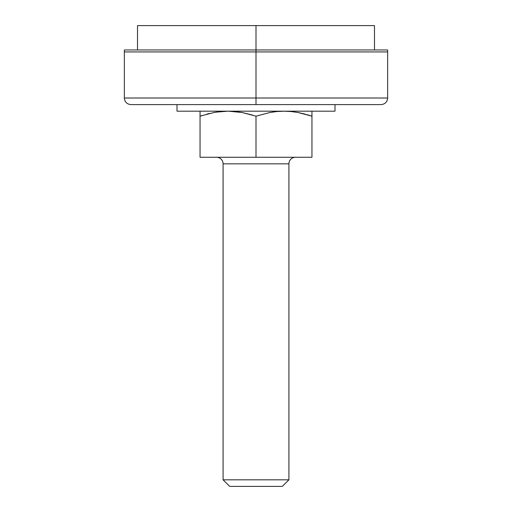 <?xml version="1.0" encoding="UTF-8"?>
<svg xmlns="http://www.w3.org/2000/svg" width="512" height="512" viewBox="0 0 512 512"><rect width="100%" height="100%" fill="white"/><g stroke="black" fill="none" stroke-linecap="round" stroke-linejoin="round"><path stroke-width="0.77" d="M223.085 479.814L229.67 486.4L282.33 486.4L288.915 479.814L223.085 479.814L288.915 479.814L288.915 163.84A6.586 6.586 0 0 1 295.494 157.254A6.586 6.586 0 0 0 288.915 163.84L223.085 163.84L223.085 479.814L223.085 163.84A6.586 6.586 0 0 0 216.506 157.254A6.586 6.586 0 0 1 223.085 163.84L288.915 163.84L288.915 479.814L282.33 486.4L229.67 486.4L223.085 479.814M200.045 112.525L200.045 116.173L213.875 112.525L220.902 111.526L228.026 111.174L235.13 111.52L242.157 112.525L256 116.173L269.83 112.525L276.858 111.526L283.974 111.174L291.085 111.52L298.112 112.525L311.955 116.173L311.955 112.525M284.544 111.181L276.864 111.52L283.974 111.174L291.085 111.52L298.125 112.525L311.955 116.173L307.008 114.643M305.075 114.106L298.125 112.525L311.955 116.173L311.955 157.254L200.045 157.254L200.045 116.134M311.955 114.099L311.955 113.517M228.589 111.181L242.157 112.525L256 116.173L256 157.254L200.045 157.254L200.045 116.173L213.875 112.525L220.902 111.526L228.026 111.174L220.909 111.52M311.955 111.526L311.955 157.254L256 157.254L256 116.173L242.163 112.525L252.531 115.072M271.872 112.173L276.87 111.52L269.83 112.525L256 116.173M200.045 114.112L200.045 113.517M209.741 113.402L206.925 114.106M202.035 115.526L200.045 116.173L200.045 111.526M216.058 112.147L228.026 111.174M283.974 111.174L276.87 111.52M387.654 98.01L387.654 49.958L256 49.958L256 51.93L124.346 51.93L124.346 98.01L256 98.01L256 51.93L387.654 51.93L256 51.93L387.654 51.93L256 51.93L256 98.01L387.654 98.01L256 98.01L256 104.595L381.075 104.595L256 104.595L256 98.01L387.654 98.01C387.258 102.003 385.062 104.198 381.075 104.595L380.474 104.595L381.075 104.595M124.346 49.958L124.346 51.93L256 51.93L124.346 51.93L256 51.93L256 25.6L256 49.958L124.346 49.958L387.654 49.958M256 98.01L124.346 98.01L256 98.01M124.346 98.01C124.742 102.003 126.938 104.198 130.925 104.595L380.474 104.595M374.49 25.6L137.51 25.6L374.49 25.6L374.49 49.958M177.005 104.595L177.005 111.174L334.995 111.174L334.995 104.595L334.995 111.174L177.005 111.174L177.005 104.595M137.51 49.958L137.51 25.6"/></g></svg>
